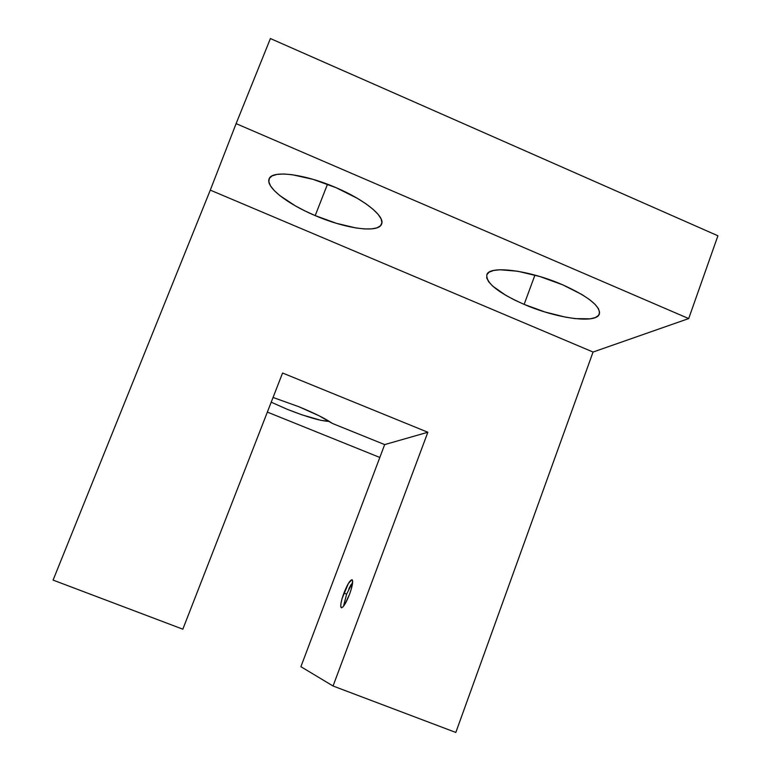 <?xml version="1.0" encoding="UTF-8"?>
<svg xmlns="http://www.w3.org/2000/svg" width="771" height="771" viewBox="0 0 771 771"><rect width="100%" height="100%" fill="white"/><g stroke="black" fill="none" stroke-linecap="round" stroke-linejoin="round"><path stroke-width="1.16" d="M343.914 593.082C347.615 583.859 350.4 579.455 352.28 579.898C353.205 581.777 352.289 586.606 349.514 594.364L351.335 588.89L352.636 580.958L351.942 579.705L348.415 583.425L342.122 598.45L341.013 603.124L340.763 606.401L341.408 607.76L342.873 606.989L344.926 604.175L349.514 594.364C345.774 603.664 342.979 608.068 341.129 607.587C340.213 605.63 341.139 600.802 343.914 593.082L346.622 594.133L343.914 593.082M352.655 582.24L346.622 594.133L343.48 606.285M315.194 215.601C287.39 203.968 265.417 186.968 269.127 178.882C271.643 169.919 304.352 173.841 336.127 187.71L357.31 198.311L366.071 203.891L373.125 209.346L378.204 214.444L381.153 219.003L381.896 222.829L380.46 225.816L376.952 227.859L371.555 228.9L364.5 228.939L356.067 227.985L336.368 223.311L315.194 215.601L304.95 210.926L295.399 205.905L279.728 195.506L274.177 190.495L270.496 185.85L268.848 181.773L269.349 178.409L272.038 175.923L276.866 174.429L283.67 174.005L292.209 174.709L313.113 179.373L336.127 187.71C365.03 199.93 385.423 216.815 381.549 224.207C378.291 233.372 345.524 228.717 315.194 215.601L327.492 184.23L315.194 215.601M524.135 304.391C498.23 292.874 485.807 282.957 486.867 274.649C489.344 265.224 528.964 270.043 562.57 284.769L582.047 294.599L589.507 299.582L595.029 304.333L598.431 308.651L599.616 312.371L598.575 315.368L595.414 317.536L590.307 318.818L575.195 318.625L565.808 317.209L545.078 312.024L524.135 304.391L514.488 299.967L505.824 295.341L492.679 286.099L488.698 281.81L486.723 277.965L486.838 274.707L489.122 272.182L493.517 270.505L499.916 269.763L517.726 271.238L539.835 276.519L562.57 284.769C588.639 296.633 600.869 306.473 599.24 314.298C595.742 323.984 555.997 318.25 524.135 304.391L534.939 275.102L524.135 304.391M329.342 421.419C321.006 421.12 307.031 417.111 287.419 409.382L271.209 402.192L287.419 409.382L301.924 414.817L320.861 420.32L329.342 421.419M298.849 406.722C314.452 413.131 325.622 418.701 332.349 423.424L384.671 444.597L300.902 666.693L333.053 686.007L455.825 732.45L593.063 352.039L688.696 318.577L236.109 123.63L270.409 38.55L717.917 235.781L688.696 318.577L717.917 235.781L270.409 38.55L236.109 123.63L210.29 190.119L53.083 580.1L182.833 629.184L53.083 580.1L210.29 190.119L593.063 352.039L455.825 732.45L333.053 686.007L427.847 432.252L282.572 373.019L182.833 629.184L282.572 373.019L427.847 432.252L333.053 686.007L300.902 666.693L384.671 444.597L427.847 432.252L384.671 444.597L332.349 423.424L318.953 415.714L298.849 406.722L273.05 397.46L298.849 406.722M379.814 457.454L267.354 412.1L379.814 457.454M236.109 123.63L210.29 190.119L593.063 352.039L688.696 318.577L236.109 123.63M348.791 588.938L351.162 584.428M599.443 313.739L599.24 314.298M341.129 607.587L341.649 607.779"/></g></svg>
